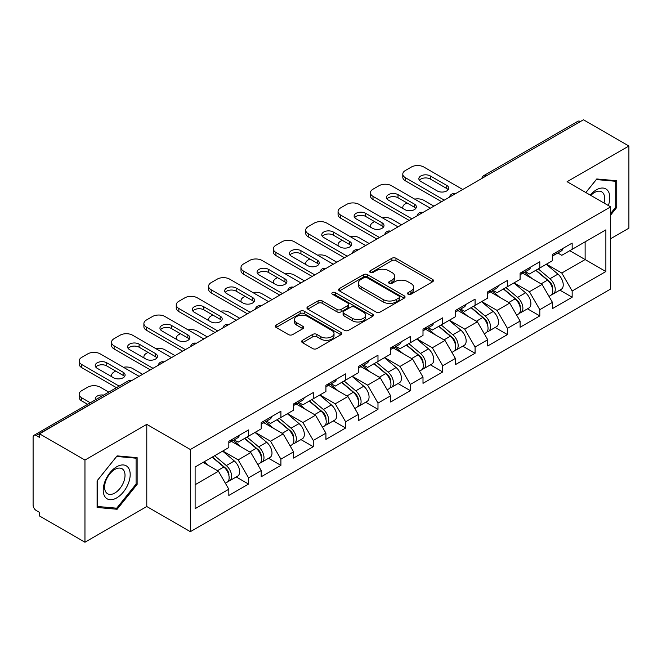 <?xml version="1.0" encoding="UTF-8"?>
<svg xmlns="http://www.w3.org/2000/svg" width="662" height="662" viewBox="0 0 662 662"><rect width="100%" height="100%" fill="white"/><g stroke="black" fill="none" stroke-linecap="round" stroke-linejoin="round"><path stroke-width="0.99" d="M408.123 294.267A2.019 1.167 0 0 0 410.978 294.267L432.609 281.772A2.88 1.663 0 0 0 433.453 280.597A2.88 1.663 0 0 0 432.609 279.422L395.959 258.263A2.88 1.663 0 0 0 391.887 258.263L370.248 270.75A2.019 1.167 0 0 0 369.661 271.577A2.019 1.167 0 0 0 370.248 272.396A2.019 1.167 0 0 0 373.103 272.396L375.9 270.783A9.218 5.321 0 0 1 388.933 270.783L391.987 272.545A9.218 5.321 0 0 1 394.684 276.311A9.218 5.321 0 0 1 391.987 280.067L389.19 281.689A2.019 1.167 0 0 0 388.602 282.508A2.019 1.167 0 0 0 389.19 283.328A2.019 1.167 0 0 0 392.036 283.328L394.842 281.714A9.218 5.321 0 0 1 407.875 281.714L410.928 283.477A9.218 5.321 0 0 1 413.626 287.242A9.218 5.321 0 0 1 410.928 290.999L408.123 292.621A2.019 1.167 0 0 0 407.535 293.44A2.019 1.167 0 0 0 408.123 294.267L408.123 292.621M302.493 340.318A2.88 1.663 0 0 0 301.649 341.493A2.88 1.663 0 0 0 302.493 342.668L312.778 348.609A2.88 1.663 0 0 0 316.85 348.609L340.88 334.732A2.88 1.663 0 0 0 341.724 333.557A2.88 1.663 0 0 0 340.88 332.382L304.222 311.223A2.88 1.663 0 0 0 300.151 311.223L276.128 325.092A2.88 1.663 0 0 0 275.284 326.275A2.88 1.663 0 0 0 276.128 327.45L288.549 334.616A2.88 1.663 0 0 0 292.621 334.616L302.898 328.683A2.88 1.663 0 0 0 303.742 327.508A2.88 1.663 0 0 0 302.898 326.333L296.742 322.775A7.704 4.444 0 0 1 294.482 319.63A7.704 4.444 0 0 1 299.241 315.517A7.704 4.444 0 0 1 307.64 316.486L331.77 330.412A7.704 4.444 0 0 1 334.02 333.557A7.704 4.444 0 0 1 329.271 337.67A7.704 4.444 0 0 1 320.871 336.701L316.85 334.384A2.88 1.663 0 0 0 312.778 334.384L302.493 340.318L302.493 342.668M146.782 424.359L84.959 460.049L39.53 433.825L583.47 119.781L628.9 146.012L567.077 181.702L610.645 206.858L190.35 449.515L146.782 424.359L146.782 506.521L190.35 531.677L190.35 449.515M376.107 312.042A2.88 1.663 0 0 0 380.178 312.042L404.209 298.173A2.88 1.663 0 0 0 405.053 296.998A2.88 1.663 0 0 0 404.209 295.823L367.551 274.664A2.88 1.663 0 0 0 363.479 274.664L339.457 288.533A2.88 1.663 0 0 0 338.613 289.708A2.88 1.663 0 0 0 339.457 290.883L376.107 312.042M333.234 294.698A2.019 1.167 0 0 1 335.278 294.987L335.278 292.587L372.541 314.102A2.88 1.663 0 0 1 373.385 315.278A2.88 1.663 0 0 1 372.541 316.453L348.518 330.33A2.88 1.663 0 0 1 344.439 330.33L307.789 309.162L307.789 306.812A2.88 1.663 0 0 0 306.945 307.987A2.88 1.663 0 0 0 307.789 309.162M307.789 306.812L318.074 300.879A2.88 1.663 0 0 1 322.146 300.879L337.008 309.46A2.88 1.663 0 0 0 341.079 309.46L347.906 305.521A2.88 1.663 0 0 0 348.75 304.346A2.88 1.663 0 0 0 347.906 303.171L332.432 294.234A2.019 1.167 0 0 1 331.836 293.415A2.019 1.167 0 0 1 333.085 292.339A2.019 1.167 0 0 1 335.278 292.587M190.35 531.677L610.645 289.021L610.645 206.858M236.226 476.963L248.54 484.071L248.54 477.84L238.163 459.875L222.813 451.012M248.54 484.071L228.829 495.449L228.829 489.218L195.116 508.681L195.116 467L228.829 447.537L228.829 441.306L248.54 429.928L248.54 436.159L261.192 428.852L261.192 422.621L280.903 411.243L280.903 417.474L293.556 410.167L293.556 403.944L313.267 392.558L313.267 398.789L325.919 391.482L325.919 385.259L345.622 373.881L345.622 380.104L358.283 372.797L358.283 366.574L377.985 355.196L377.985 361.419L390.646 354.112L390.646 347.889L410.349 336.511L410.349 342.734L423.001 335.427L423.001 329.204L442.713 317.826L442.713 324.049L455.365 316.75L455.365 310.519L475.076 299.141L475.076 305.372L487.728 298.065L487.728 291.834L507.44 280.456L507.44 286.687L520.092 279.381L520.092 273.149L539.803 261.771L539.803 268.002L552.456 260.696L552.456 254.465L572.158 243.086L572.158 249.317L605.871 229.855L605.871 271.536L572.158 290.999L561.79 273.034L546.44 264.171M559.853 290.122L572.158 297.221L572.158 290.999M572.158 297.221L552.456 308.6L552.456 302.377L539.803 309.684L529.426 291.719L514.076 282.856M527.49 308.806L539.803 315.906L539.803 309.684M539.803 315.906L520.092 327.285L520.092 321.062L507.44 328.369L497.063 310.404L481.713 301.533M495.126 327.491L507.44 334.591L507.44 328.369M507.44 334.591L487.728 345.969L487.728 339.747L475.076 347.053L464.699 329.08L449.349 320.218M462.763 346.168L475.076 353.276L475.076 347.053M475.076 353.276L455.365 364.654L455.365 358.432L442.713 365.73L432.344 347.765L416.986 338.903M430.408 364.853L442.713 371.961L442.713 365.73M442.713 371.961L423.001 383.339L423.001 377.108L410.349 384.415L399.98 366.45L384.622 357.588M398.044 383.538L410.349 390.646L410.349 384.415M410.349 390.646L390.646 402.024L390.646 395.793L377.985 403.1L367.617 385.135L352.267 376.273M365.681 402.223L377.985 409.331L377.985 403.1M377.985 409.331L358.283 420.709L358.283 414.478L345.622 421.785L335.253 403.82L319.903 394.957M333.317 420.908L345.622 428.016L345.622 421.785M345.622 428.016L325.919 439.394L325.919 433.163L313.267 440.47L302.89 422.505L287.54 413.642M300.953 439.593L313.267 446.701L313.267 440.47M313.267 446.701L293.556 458.079L293.556 451.848L280.903 459.155L270.526 441.19L255.176 432.327M268.59 458.278L280.903 465.386L280.903 459.155M280.903 465.386L261.192 476.764L261.192 470.533L248.54 477.84M234.158 439.833L238.163 442.15L248.54 436.159M238.163 459.875L250.824 452.568L231.46 441.388M261.192 470.533L250.824 452.568M266.521 421.148L270.526 423.465L280.903 417.474M270.526 441.19L283.179 433.883L263.824 422.704M293.556 451.848L283.179 433.883M298.876 402.463L302.89 404.78L313.267 398.789M302.89 422.505L315.542 415.198L296.187 404.019M325.919 433.163L315.542 415.198M331.24 383.778L335.253 386.095L345.622 380.104M335.253 403.82L347.906 396.513L328.542 385.334M358.283 414.478L347.906 396.513M363.603 365.093L367.617 367.41L377.985 361.419M367.617 385.135L380.269 377.828L360.906 366.649M390.646 395.793L380.269 377.828M395.967 346.408L399.98 348.725L410.349 342.734M399.98 366.45L412.633 359.143L393.269 347.964M423.001 377.108L412.633 359.143M428.331 327.723L432.344 330.04L442.713 324.049M432.344 347.765L444.996 340.458L425.633 329.287M455.365 358.432L444.996 340.458M460.694 309.038L464.699 311.355L475.076 305.372M464.699 329.08L477.36 321.782L457.996 310.602M487.728 339.747L477.36 321.782M493.058 290.361L497.063 292.67L507.44 286.687M497.063 310.404L509.715 303.097L490.36 291.917M520.092 321.062L509.715 303.097M525.413 271.677L529.426 273.985L539.803 268.002M529.426 291.719L542.079 284.412L522.723 273.232M552.456 302.377L542.079 284.412M580.359 121.576L486.38 175.835M485.056 176.597A4.402 2.54 120 0 1 486.173 175.72A4.402 2.54 60 0 0 483.972 175.496L577.951 121.245A4.402 2.54 60 0 1 580.152 121.46M557.776 252.992L561.79 255.309L572.158 249.317M561.79 273.034L585.125 259.554L585.125 241.829L605.871 229.855M569.775 250.691L605.871 271.536M610.645 238.717L628.9 228.175L628.9 146.012M84.959 460.049L84.959 542.219L39.53 515.988L39.53 512.396L36.211 510.476A4.402 2.54 -120 0 1 33.1 505.089L33.1 437.292A4.402 2.54 -120 0 1 34.01 435.282A4.402 2.54 -120 0 1 36.211 435.497L39.53 437.417L39.53 433.825M84.959 542.219L146.782 506.521M195.116 484.725L218.46 471.253L203.11 462.39M228.829 489.218L218.46 471.253M610.645 215.059L616.761 207.446L616.761 180.759L596.743 178.972L585.837 192.534M137.133 457.665L117.116 455.878L97.099 480.786L97.099 507.473L117.116 509.26L137.133 484.361L137.133 457.665M408.934 294.549L410.928 293.398A9.218 5.321 0 0 0 413.626 289.633L413.626 287.242M394.684 276.311L394.684 278.702A9.218 5.321 0 0 1 391.987 282.467L389.992 283.617M432.576 281.797L395.959 260.654A2.88 1.663 0 0 0 391.887 260.654L371.059 272.686M404.168 298.198L367.551 277.055A2.88 1.663 0 0 0 363.479 277.055L339.49 290.908M399.12 297.817A2.019 1.167 0 0 0 399.707 296.998A2.019 1.167 0 0 0 399.12 296.179L366.947 277.601A2.019 1.167 0 0 0 364.092 277.601L361.138 279.306A9.218 5.321 0 0 0 358.44 283.063A9.218 5.321 0 0 0 361.138 286.828L383.132 299.522A9.218 5.321 0 0 0 396.166 299.522L399.12 297.817L399.12 300.217A2.019 1.167 0 0 0 399.707 299.389L399.707 296.998M358.44 283.063L358.44 285.463A9.218 5.321 0 0 0 361.138 289.228L361.138 286.828M399.12 300.217L396.166 301.922A9.218 5.321 0 0 1 383.132 301.922L361.138 289.228M307.83 309.187L318.074 303.27L318.074 300.879M348.75 304.346L348.75 306.738A2.88 1.663 0 0 1 347.906 307.913L341.079 311.852A2.88 1.663 0 0 1 337.008 311.852L322.146 303.27A2.88 1.663 0 0 0 318.074 303.27M335.278 294.987L372.507 316.477M352.432 318.364A7.704 4.444 0 0 0 360.831 319.332A7.704 4.444 0 0 0 365.581 315.22A7.704 4.444 0 0 0 363.33 312.075L354.824 307.168A2.88 1.663 0 0 0 350.752 307.168L343.934 311.107A2.88 1.663 0 0 0 343.09 312.282A2.88 1.663 0 0 0 343.934 313.457L352.432 318.364L352.432 320.764A7.704 4.444 0 0 0 360.831 321.724A7.704 4.444 0 0 0 365.581 317.619L365.581 315.22M343.09 312.282L343.09 314.673A2.88 1.663 0 0 0 343.934 315.848L343.934 313.457M352.432 320.764L343.934 315.848M334.02 333.557L334.02 335.957A7.704 4.444 0 0 1 329.271 340.061A7.704 4.444 0 0 1 320.871 339.101L316.85 336.776A2.88 1.663 0 0 0 312.778 336.776L302.534 342.693M294.482 319.63L294.482 322.022A7.704 4.444 0 0 0 296.742 325.166L296.742 322.775M302.865 328.7L296.742 325.166M340.839 334.757L304.222 313.623A2.88 1.663 0 0 0 300.151 313.623L276.162 327.467M615.726 206.85L616.761 207.446M136.099 483.757L137.133 484.361M115.006 508.044L117.116 509.26M549.99 282.029L548.533 281.185M551.843 294.367A9.682 5.586 -120 0 0 553.25 293.928A9.682 5.586 -120 0 0 554.988 287.167A9.682 5.586 -120 0 0 549.948 278.735L538.272 268.88M553.25 293.928L561.235 289.319A9.682 5.586 -120 0 0 562.973 282.558A9.682 5.586 -120 0 0 557.934 274.118L546.258 264.27M536.021 270.179L549.344 281.416A5.867 3.384 60 0 1 552.505 288.649M433.891 206.139L423.837 200.329A8.805 5.081 0 0 0 414.702 199.13M406.931 202.903L405.367 203.805A8.805 5.081 0 0 0 402.794 207.396A8.805 5.081 0 0 0 403.026 208.555M548.997 296.386L550.759 295.368A9.682 5.586 -120 0 0 552.497 288.607A9.682 5.586 -120 0 0 547.457 280.167L535.781 270.319M532.413 278.826L524.536 272.181M419.41 180.271A6.744 3.898 180 0 1 430.366 179.071L446.759 188.529A6.744 3.898 180 0 1 448.174 189.729M441.571 201.703L405.367 180.809A8.805 5.081 180 0 1 402.794 177.217L402.794 174.098A8.805 5.081 0 0 0 405.367 177.689L405.367 180.809M555.054 252.967A9.682 5.586 60 0 1 553.25 255.606A9.682 5.586 60 0 1 552.456 255.929M563.039 248.358A9.682 5.586 60 0 1 561.235 250.997L553.25 255.606M402.794 174.098A8.805 5.081 0 0 1 405.367 170.506L411.383 167.031A8.805 5.081 0 0 1 423.837 167.031L462.73 189.489M444.268 200.147L405.367 177.689M430.366 175.96L446.759 185.418A6.744 3.898 180 0 1 448.737 188.174A6.744 3.898 180 0 1 444.566 191.773A6.744 3.898 180 0 1 437.218 190.929L420.825 181.462A6.744 3.898 180 0 1 418.847 178.715A6.744 3.898 180 0 1 423.018 175.116A6.744 3.898 180 0 1 430.366 175.96L430.366 179.071M608.353 205.534A19.066 11.014 120 0 0 596.33 189.853A19.066 11.014 120 0 0 590.223 195.067M603.984 203.011A14.44 8.333 120 0 0 601.659 191.823A14.44 8.333 120 0 0 594.443 192.543A14.44 8.333 120 0 0 590.81 195.406M585.878 192.559L596.33 179.559L615.726 181.289L615.726 207.156L610.645 213.478M614.444 180.552L615.726 181.289M105.026 496.856A19.066 11.014 120 0 0 123.446 491.924A19.066 11.014 120 0 0 128.378 467.802A19.066 11.014 120 0 0 109.958 472.742A19.066 11.014 120 0 0 105.026 496.856M105.97 492.238A14.44 8.333 120 0 0 107.592 493.744A14.44 8.333 120 0 0 121.03 487A14.44 8.333 120 0 0 123.653 470.243A14.44 8.333 120 0 0 122.031 468.737A14.44 8.333 120 0 0 108.593 475.473A14.44 8.333 120 0 0 105.97 492.238M116.702 456.466L136.099 458.203L136.099 484.063L116.702 508.193L97.306 506.463L97.306 480.595L116.661 456.441M134.816 457.459L136.099 458.203M517.626 300.714L516.17 299.869M519.48 313.052A9.682 5.586 -120 0 0 520.886 312.613A9.682 5.586 -120 0 0 522.624 305.852A9.682 5.586 -120 0 0 517.585 297.42L505.909 287.565M520.886 312.613L528.872 308.004A9.682 5.586 -120 0 0 530.618 301.243A9.682 5.586 -120 0 0 525.57 292.803L513.894 282.955M503.658 288.864L516.981 300.101A5.867 3.384 60 0 1 520.15 307.333M401.536 224.823L391.474 219.014A8.805 5.081 0 0 0 382.338 217.815M374.568 221.588L373.012 222.49A8.805 5.081 0 0 0 370.43 226.081A8.805 5.081 0 0 0 370.662 227.24M516.633 315.071L518.396 314.053A9.682 5.586 -120 0 0 520.142 307.292A9.682 5.586 -120 0 0 515.094 298.852L503.418 289.004M500.05 297.511L492.172 290.866M485.263 319.398L483.806 318.554M487.116 331.736A9.682 5.586 -120 0 0 488.523 331.298A9.682 5.586 -120 0 0 490.261 324.537A9.682 5.586 -120 0 0 485.221 316.105L473.545 306.249M488.523 331.298L496.508 326.689A9.682 5.586 -120 0 0 498.254 319.928A9.682 5.586 -120 0 0 493.207 311.488L481.531 301.64M471.294 307.549L484.617 318.786A5.867 3.384 60 0 1 487.786 326.018M369.173 243.508L359.11 237.699A8.805 5.081 0 0 0 349.975 236.5M342.204 240.273L340.649 241.175A8.805 5.081 0 0 0 338.067 244.766A8.805 5.081 0 0 0 338.299 245.925M484.27 333.756L486.032 332.738A9.682 5.586 -120 0 0 487.778 325.969A9.682 5.586 -120 0 0 482.73 317.537L471.054 307.689M467.695 316.196L459.809 309.551M452.899 338.075L451.443 337.239M454.753 350.421A9.682 5.586 -120 0 0 456.159 349.983A9.682 5.586 -120 0 0 457.905 343.222A9.682 5.586 -120 0 0 452.858 334.782L441.182 324.934M456.159 349.983L464.153 345.374A9.682 5.586 -120 0 0 465.891 338.605A9.682 5.586 -120 0 0 460.851 330.173L449.175 320.325M438.939 326.234L452.254 337.471A5.867 3.384 60 0 1 455.423 344.703M336.809 262.193L326.747 256.384A8.805 5.081 0 0 0 317.611 255.184M309.841 258.958L308.285 259.86A8.805 5.081 0 0 0 305.703 263.451A8.805 5.081 0 0 0 305.935 264.61M451.906 352.441L453.677 351.423A9.682 5.586 -120 0 0 455.415 344.654A9.682 5.586 -120 0 0 450.367 336.222L438.699 326.374M435.331 334.881L427.453 328.236M420.536 356.76L419.087 355.924M422.389 369.106A9.682 5.586 -120 0 0 423.804 368.668A9.682 5.586 -120 0 0 425.542 361.907A9.682 5.586 -120 0 0 420.494 353.467L408.826 343.619M423.804 368.668L431.789 364.059A9.682 5.586 -120 0 0 433.527 357.29A9.682 5.586 -120 0 0 428.488 348.857L416.812 339.01M406.576 344.919L419.89 356.156A5.867 3.384 60 0 1 423.059 363.38M304.446 280.878L294.383 275.069A8.805 5.081 0 0 0 285.248 273.861M277.477 277.643L275.922 278.537A8.805 5.081 0 0 0 273.34 282.136A8.805 5.081 0 0 0 273.58 283.295M419.551 371.125L421.313 370.108A9.682 5.586 -120 0 0 423.051 363.339A9.682 5.586 -120 0 0 418.012 354.906L406.336 345.059M402.968 353.566L395.09 346.921M388.172 375.445L386.724 374.609M390.034 387.791A9.682 5.586 -120 0 0 391.441 387.353A9.682 5.586 -120 0 0 393.178 380.592A9.682 5.586 -120 0 0 388.139 372.152L376.463 362.304M391.441 387.353L399.426 382.744A9.682 5.586 -120 0 0 401.164 375.975A9.682 5.586 -120 0 0 396.124 367.542L384.448 357.695M374.212 363.603L387.527 374.841A5.867 3.384 60 0 1 390.696 382.065M272.082 299.563L262.02 293.754A8.805 5.081 0 0 0 252.884 292.546M245.114 296.328L243.558 297.221A8.805 5.081 0 0 0 240.985 300.821A8.805 5.081 0 0 0 241.216 301.98M387.187 389.81L388.95 388.793A9.682 5.586 -120 0 0 390.688 382.024A9.682 5.586 -120 0 0 385.648 373.591L373.972 363.744M370.604 372.251L362.726 365.606M387.047 198.956A6.744 3.898 180 0 1 398.003 197.756L414.395 207.214A6.744 3.898 180 0 1 415.81 208.414M409.207 220.388L373.012 199.494A8.805 5.081 180 0 1 370.43 195.902L370.43 192.783A8.805 5.081 0 0 0 373.012 196.374L373.012 199.494M522.69 271.652A9.682 5.586 60 0 1 520.886 274.291A9.682 5.586 60 0 1 520.092 274.614M530.676 267.043A9.682 5.586 60 0 1 528.872 269.674L520.886 274.291M370.43 192.783A8.805 5.081 0 0 1 373.012 189.191L379.028 185.716A8.805 5.081 0 0 1 391.474 185.716L430.366 208.174M411.905 218.832L373.012 196.374M398.003 194.645L414.395 204.103A6.744 3.898 180 0 1 416.373 206.858A6.744 3.898 180 0 1 412.203 210.458A6.744 3.898 180 0 1 404.854 209.614L388.462 200.147A6.744 3.898 180 0 1 386.484 197.392A6.744 3.898 180 0 1 390.654 193.792A6.744 3.898 180 0 1 398.003 194.645L398.003 197.756M354.691 217.632A6.744 3.898 180 0 1 365.647 216.441L382.032 225.899A6.744 3.898 180 0 1 383.447 227.099M376.844 239.073L340.649 218.179A8.805 5.081 180 0 1 338.067 214.579L338.067 211.468A8.805 5.081 0 0 0 340.649 215.059L340.649 218.179M490.327 290.337A9.682 5.586 60 0 1 488.523 292.976A9.682 5.586 60 0 1 487.728 293.299M498.312 285.727A9.682 5.586 60 0 1 496.508 288.359L488.523 292.976M338.067 211.468A8.805 5.081 0 0 1 340.649 207.876L346.665 204.401A8.805 5.081 0 0 1 359.11 204.401L398.003 226.859M379.541 237.517L340.649 215.059M365.647 213.321L382.032 222.788A6.744 3.898 180 0 1 384.01 225.543A6.744 3.898 180 0 1 379.847 229.143A6.744 3.898 180 0 1 372.491 228.299L356.098 218.832A6.744 3.898 180 0 1 354.129 216.077A6.744 3.898 180 0 1 358.291 212.477A6.744 3.898 180 0 1 365.647 213.321L365.647 216.441M322.328 236.317A6.744 3.898 180 0 1 333.284 235.126L349.668 244.584A6.744 3.898 180 0 1 351.083 245.784M344.48 257.758L308.285 236.864A8.805 5.081 180 0 1 305.703 233.264L305.703 230.153A8.805 5.081 0 0 0 308.285 233.744L308.285 236.864M457.963 309.022A9.682 5.586 60 0 1 456.159 311.661A9.682 5.586 60 0 1 455.365 311.984M465.949 304.404A9.682 5.586 60 0 1 464.153 307.044L456.159 311.661M305.703 230.153A8.805 5.081 0 0 1 308.285 226.561L314.301 223.086A8.805 5.081 0 0 1 326.747 223.086L365.647 245.544M347.178 256.202L308.285 233.744M333.284 232.006L349.668 241.473A6.744 3.898 180 0 1 351.646 244.228A6.744 3.898 180 0 1 347.484 247.828A6.744 3.898 180 0 1 340.127 246.984L323.743 237.517A6.744 3.898 180 0 1 321.765 234.762A6.744 3.898 180 0 1 325.927 231.162A6.744 3.898 180 0 1 333.284 232.006L333.284 235.126M289.964 255.002A6.744 3.898 180 0 1 300.92 253.811L317.305 263.269A6.744 3.898 180 0 1 318.72 264.469M312.125 276.443L275.922 255.54A8.805 5.081 180 0 1 273.34 251.949L273.34 248.838A8.805 5.081 0 0 0 275.922 252.429L275.922 255.54M425.6 327.707A9.682 5.586 60 0 1 423.804 330.338A9.682 5.586 60 0 1 423.001 330.669M433.585 323.089A9.682 5.586 60 0 1 431.789 325.729L423.804 330.338M273.34 248.838A8.805 5.081 0 0 1 275.922 245.246L281.938 241.771A8.805 5.081 0 0 1 294.383 241.771L333.284 264.229M314.822 274.887L275.922 252.429M300.92 250.691L317.305 260.158A6.744 3.898 180 0 1 319.283 262.913A6.744 3.898 180 0 1 315.12 266.513A6.744 3.898 180 0 1 307.764 265.661L291.379 256.202A6.744 3.898 180 0 1 289.402 253.447A6.744 3.898 180 0 1 293.564 249.847A6.744 3.898 180 0 1 300.92 250.691L300.92 253.811M257.601 273.687A6.744 3.898 180 0 1 268.557 272.496L284.95 281.954A6.744 3.898 180 0 1 286.356 283.154M279.761 295.128L243.558 274.225A8.805 5.081 180 0 1 240.985 270.634L240.985 267.522A8.805 5.081 0 0 0 243.558 271.114L243.558 274.225M393.236 346.392A9.682 5.586 60 0 1 391.441 349.023A9.682 5.586 60 0 1 390.646 349.354M401.23 341.774A9.682 5.586 60 0 1 399.426 344.414L391.441 349.023M240.985 267.522A8.805 5.081 0 0 1 243.558 263.931L249.574 260.456A8.805 5.081 0 0 1 262.02 260.456L300.92 282.914M282.459 293.572L243.558 271.114M268.557 269.376L284.95 278.843A6.744 3.898 180 0 1 286.919 281.598A6.744 3.898 180 0 1 282.757 285.19A6.744 3.898 180 0 1 275.4 284.346L259.016 274.887A6.744 3.898 180 0 1 257.038 272.132A6.744 3.898 180 0 1 261.2 268.532A6.744 3.898 180 0 1 268.557 269.376L268.557 272.496M355.808 394.13L354.36 393.294M357.67 406.476A9.682 5.586 -120 0 0 359.077 406.038A9.682 5.586 -120 0 0 360.815 399.269A9.682 5.586 -120 0 0 355.775 390.837L344.099 380.989M359.077 406.038L367.062 401.429A9.682 5.586 -120 0 0 368.8 394.66A9.682 5.586 -120 0 0 363.761 386.227L352.085 376.38M341.849 382.288L355.163 393.526A5.867 3.384 60 0 1 358.332 400.75M239.718 318.248L229.656 312.439A8.805 5.081 0 0 0 220.529 311.231M212.75 315.013L211.195 315.906A8.805 5.081 0 0 0 208.621 319.506A8.805 5.081 0 0 0 208.853 320.665M354.824 408.495L356.586 407.478A9.682 5.586 -120 0 0 358.324 400.709A9.682 5.586 -120 0 0 353.285 392.276L341.609 382.429M338.241 390.936L330.363 384.291M225.237 292.372A6.744 3.898 180 0 1 236.193 291.172L252.586 300.639A6.744 3.898 180 0 1 254.001 301.839M247.398 313.813L211.195 292.91A8.805 5.081 180 0 1 208.621 289.319L208.621 286.207A8.805 5.081 0 0 0 211.195 289.799L211.195 292.91M360.881 365.068A9.682 5.586 60 0 1 359.077 367.708A9.682 5.586 60 0 1 358.283 368.039M368.866 360.459A9.682 5.586 60 0 1 367.062 363.099L359.077 367.708M208.621 286.207A8.805 5.081 0 0 1 211.195 282.616L217.21 279.141A8.805 5.081 0 0 1 229.656 279.141L268.557 301.599M250.095 312.257L211.195 289.799M236.193 288.061L252.586 297.528A6.744 3.898 180 0 1 254.564 300.275A6.744 3.898 180 0 1 250.393 303.875A6.744 3.898 180 0 1 243.037 303.031L226.652 293.572A6.744 3.898 180 0 1 224.675 290.817A6.744 3.898 180 0 1 228.845 287.217A6.744 3.898 180 0 1 236.193 288.061L236.193 291.172M323.445 412.815L321.997 411.979M325.307 425.161A9.682 5.586 -120 0 0 326.714 424.723A9.682 5.586 -120 0 0 328.451 417.954A9.682 5.586 -120 0 0 323.412 409.521L311.736 399.674M326.714 424.723L334.699 420.113A9.682 5.586 -120 0 0 336.437 413.345A9.682 5.586 -120 0 0 331.397 404.912L319.721 395.057M309.485 400.973L322.808 412.211A5.867 3.384 60 0 1 325.969 419.435M207.355 336.925L197.301 331.124A8.805 5.081 0 0 0 188.165 329.916M180.387 333.698L178.831 334.591A8.805 5.081 0 0 0 176.257 338.183A8.805 5.081 0 0 0 176.489 339.349M322.46 427.18L324.223 426.163A9.682 5.586 -120 0 0 325.961 419.394A9.682 5.586 -120 0 0 320.921 410.961L309.245 401.106M305.877 409.621L297.999 402.968M192.874 311.057A6.744 3.898 180 0 1 203.83 309.857L220.223 319.324A6.744 3.898 180 0 1 221.638 320.524M215.034 332.498L178.831 311.595A8.805 5.081 180 0 1 176.257 308.004L176.257 304.892A8.805 5.081 0 0 0 178.831 308.484L178.831 311.595M328.517 383.753A9.682 5.586 60 0 1 326.714 386.393A9.682 5.586 60 0 1 325.919 386.724M336.503 379.144A9.682 5.586 60 0 1 334.699 381.784L326.714 386.393M176.257 304.892A8.805 5.081 0 0 1 178.831 301.293L184.847 297.826A8.805 5.081 0 0 1 197.301 297.826L236.193 320.284M217.732 330.942L178.831 308.484M203.83 306.746L220.223 316.204A6.744 3.898 180 0 1 222.2 318.96A6.744 3.898 180 0 1 218.03 322.56A6.744 3.898 180 0 1 210.681 321.715L194.289 312.257A6.744 3.898 180 0 1 192.311 309.502A6.744 3.898 180 0 1 196.482 305.902A6.744 3.898 180 0 1 203.83 306.746L203.83 309.857M291.09 431.5L289.633 430.664M292.943 443.846A9.682 5.586 -120 0 0 294.35 443.408A9.682 5.586 -120 0 0 296.088 436.639A9.682 5.586 -120 0 0 291.048 428.206L279.372 418.359M294.35 443.408L302.335 438.798A9.682 5.586 -120 0 0 304.073 432.029A9.682 5.586 -120 0 0 299.034 423.597L287.358 413.742M277.121 419.658L290.444 430.888A5.867 3.384 60 0 1 293.614 438.12M175 355.61L164.937 349.801A8.805 5.081 0 0 0 155.802 348.601M148.031 352.383L146.476 353.276A8.805 5.081 0 0 0 143.894 356.868A8.805 5.081 0 0 0 144.126 358.034M290.097 445.857L291.859 444.839A9.682 5.586 -120 0 0 293.597 438.078A9.682 5.586 -120 0 0 288.558 429.646L276.882 419.791M273.514 428.306L265.636 421.653M160.51 329.742A6.744 3.898 180 0 1 171.466 328.542L187.859 338.009A6.744 3.898 180 0 1 189.274 339.201M182.671 351.183L146.476 330.28A8.805 5.081 180 0 1 143.894 326.689L143.894 323.577A8.805 5.081 0 0 0 146.476 327.169L146.476 330.28M296.154 402.438A9.682 5.586 60 0 1 294.35 405.078A9.682 5.586 60 0 1 293.556 405.409M304.139 397.829A9.682 5.586 60 0 1 302.335 400.469L294.35 405.078M143.894 323.577A8.805 5.081 0 0 1 146.476 319.978L152.492 316.51A8.805 5.081 0 0 1 164.937 316.51L203.83 338.961M185.368 349.627L146.476 327.169M171.466 325.431L187.859 334.889A6.744 3.898 180 0 1 189.837 337.645A6.744 3.898 180 0 1 185.666 341.244A6.744 3.898 180 0 1 178.318 340.4L161.925 330.942A6.744 3.898 180 0 1 159.947 328.187A6.744 3.898 180 0 1 164.118 324.587A6.744 3.898 180 0 1 171.466 325.431L171.466 328.542M258.726 450.185L257.27 449.349M260.58 462.523A9.682 5.586 -120 0 0 261.987 462.093A9.682 5.586 -120 0 0 263.724 455.324A9.682 5.586 -120 0 0 258.685 446.891L247.009 437.044M261.987 462.093L269.972 457.475A9.682 5.586 -120 0 0 271.718 450.714A9.682 5.586 -120 0 0 266.67 442.282L254.994 432.427M244.758 438.335L258.081 449.572A5.867 3.384 60 0 1 261.25 456.805M142.636 374.295L132.574 368.486A8.805 5.081 0 0 0 123.438 367.286M115.668 371.059L114.112 371.961A8.805 5.081 0 0 0 111.53 375.553A8.805 5.081 0 0 0 111.762 376.719M257.733 464.542L259.496 463.524A9.682 5.586 -120 0 0 261.242 456.763A9.682 5.586 -120 0 0 256.194 448.331L244.518 438.476M241.158 446.991L233.272 440.338M128.155 348.427A6.744 3.898 180 0 1 139.111 347.227L155.496 356.694A6.744 3.898 180 0 1 156.911 357.885M150.307 369.868L114.112 348.965A8.805 5.081 180 0 1 111.53 345.374L111.53 342.262A8.805 5.081 0 0 0 114.112 345.854L114.112 348.965M263.79 421.123A9.682 5.586 60 0 1 261.987 423.763A9.682 5.586 60 0 1 261.192 424.094M271.776 416.514A9.682 5.586 60 0 1 269.972 419.154L261.987 423.763M111.53 342.262A8.805 5.081 0 0 1 114.112 338.663L120.128 335.195A8.805 5.081 0 0 1 132.574 335.195L171.466 357.645M153.005 368.312L114.112 345.854M139.111 344.116L155.496 353.574A6.744 3.898 180 0 1 157.473 356.33A6.744 3.898 180 0 1 153.311 359.929A6.744 3.898 180 0 1 145.954 359.085L129.562 349.627A6.744 3.898 180 0 1 127.592 346.871A6.744 3.898 180 0 1 131.755 343.272A6.744 3.898 180 0 1 139.111 344.116L139.111 347.227M226.363 468.87L224.906 468.034M228.216 481.208A9.682 5.586 -120 0 0 229.623 480.778A9.682 5.586 -120 0 0 231.369 474.009A9.682 5.586 -120 0 0 226.321 465.576L214.645 455.721M229.623 480.778L237.617 476.16A9.682 5.586 -120 0 0 239.354 469.399A9.682 5.586 -120 0 0 234.307 460.967L222.639 451.112M212.403 457.02L225.717 468.257A5.867 3.384 60 0 1 228.887 475.49M103.653 395.073A6.744 3.898 0 0 0 95.229 398.847A6.744 3.898 0 0 0 95.436 399.815M108.775 392.119L100.21 387.171A8.805 5.081 0 0 0 87.765 387.171L81.749 390.646A8.805 5.081 0 0 0 79.167 394.238A8.805 5.081 0 0 0 81.749 397.829L81.749 400.949L87.616 404.333M90.313 402.777L81.749 397.829M225.37 483.227L227.132 482.209A9.682 5.586 -120 0 0 228.878 475.448A9.682 5.586 -120 0 0 223.83 467.016L212.154 457.161M208.795 465.667L204.169 461.77M81.749 400.949A8.805 5.081 180 0 1 79.167 397.357L79.167 394.238M95.791 367.112A6.744 3.898 180 0 1 106.748 365.912L123.132 375.379A6.744 3.898 180 0 1 124.547 376.57M116.454 387.684L81.749 367.65A8.805 5.081 180 0 1 79.167 364.059L79.167 360.939A8.805 5.081 0 0 0 81.749 364.539L81.749 367.65M231.427 439.808A9.682 5.586 60 0 1 229.623 442.448A9.682 5.586 60 0 1 228.829 442.779M239.412 435.199A9.682 5.586 60 0 1 237.617 437.839L229.623 442.448M79.167 360.939A8.805 5.081 0 0 1 81.749 357.348L87.765 353.872A8.805 5.081 0 0 1 100.21 353.872L139.111 376.33M119.152 386.128L81.749 364.539M106.748 362.801L123.132 372.259A6.744 3.898 180 0 1 125.11 375.015A6.744 3.898 180 0 1 120.947 378.614A6.744 3.898 180 0 1 113.591 377.77L97.206 368.312A6.744 3.898 180 0 1 95.229 365.556A6.744 3.898 180 0 1 99.391 361.957A6.744 3.898 180 0 1 106.748 362.801L106.748 365.912M130.397 381.362L36.211 435.497M131.308 380.84A4.402 2.54 -60 0 0 130.191 381.246A4.402 2.54 -120 0 0 127.989 381.022L34.01 435.282M452.692 195.282A4.402 2.54 120 0 1 453.809 194.405A4.402 2.54 -60 0 1 454.926 193.999M420.329 213.967A4.402 2.54 120 0 1 421.446 213.081A4.402 2.54 -60 0 1 422.563 212.676M387.973 232.652A4.402 2.54 120 0 1 389.082 231.766A4.402 2.54 -60 0 1 390.199 231.361M355.61 251.337A4.402 2.54 120 0 1 356.727 250.451A4.402 2.54 -60 0 1 357.844 250.046M323.246 270.022A4.402 2.54 120 0 1 324.363 269.136A4.402 2.54 -60 0 1 325.481 268.731M290.883 288.706A4.402 2.54 120 0 1 292 287.821A4.402 2.54 -60 0 1 293.117 287.416M258.519 307.391A4.402 2.54 120 0 1 259.636 306.506A4.402 2.54 -60 0 1 260.754 306.101M226.156 326.076A4.402 2.54 120 0 1 227.273 325.191A4.402 2.54 -60 0 1 228.39 324.785M193.792 344.761A4.402 2.54 120 0 1 194.909 343.876A4.402 2.54 -60 0 1 196.026 343.47M161.429 363.446A4.402 2.54 120 0 1 162.546 362.561A4.402 2.54 -60 0 1 163.663 362.155M410.928 293.398L410.928 290.999M389.19 283.328L389.19 281.689M391.987 282.467L391.987 280.067M370.248 272.396L370.248 270.75M391.887 260.654L391.887 258.263M395.959 260.654L395.959 258.263M432.609 281.772L432.609 279.422M339.457 290.883L339.457 288.533M363.479 277.055L363.479 274.664M367.551 277.055L367.551 274.664M404.209 298.173L404.209 295.823M383.132 301.922L383.132 299.522M396.166 301.922L396.166 299.522M322.146 303.27L322.146 300.879M337.008 311.852L337.008 309.46M341.079 311.852L341.079 309.46M347.906 307.913L347.906 305.521M372.541 316.453L372.541 314.102M312.778 336.776L312.778 334.384M316.85 336.776L316.85 334.384M320.871 339.101L320.871 336.701M302.898 328.683L302.898 326.333M276.128 327.45L276.128 325.092M300.151 313.623L300.151 311.223M304.222 313.623L304.222 311.223M340.88 334.732L340.88 332.382M549.948 278.735L557.934 274.118M541.102 283.841L547.457 280.167M446.759 185.418L446.759 188.529M517.585 297.42L525.57 292.803M508.739 302.526L515.094 298.852M485.221 316.105L493.207 311.488M476.375 321.211L482.73 317.537M452.858 334.782L460.851 330.173M444.012 339.896L450.367 336.222M420.494 353.467L428.488 348.857M411.648 358.581L418.012 354.906M388.139 372.152L396.124 367.542M379.285 377.266L385.648 373.591M414.395 204.103L414.395 207.214M382.032 222.788L382.032 225.899M349.668 241.473L349.668 244.584M317.305 260.158L317.305 263.269M284.95 278.843L284.95 281.954M355.775 390.837L363.761 386.227M346.921 395.95L353.285 392.276M252.586 297.528L252.586 300.639M323.412 409.521L331.397 404.912M314.566 414.635L320.921 410.961M220.223 316.204L220.223 319.324M291.048 428.206L299.034 423.597M282.202 433.312L288.558 429.646M187.859 334.889L187.859 338.009M258.685 446.891L266.67 442.282M249.839 451.997L256.194 448.331M155.496 353.574L155.496 356.694M226.321 465.576L234.307 460.967M217.475 470.682L223.83 467.016M123.132 372.259L123.132 375.379M483.972 175.496A4.402 4.402 0 0 0 481.862 178.45M455.224 193.825A4.402 4.402 0 0 0 449.498 197.135M422.861 212.51A4.402 4.402 0 0 0 417.134 215.812M390.497 231.195A4.402 4.402 0 0 0 384.771 234.497M358.134 249.88A4.402 4.402 0 0 0 352.407 253.182M325.77 268.565A4.402 4.402 0 0 0 320.044 271.867M293.407 287.25A4.402 4.402 0 0 0 287.68 290.552M261.051 305.935A4.402 4.402 0 0 0 255.325 309.237M228.688 324.612A4.402 4.402 0 0 0 222.962 327.922M196.324 343.297A4.402 4.402 0 0 0 190.598 346.607M163.961 361.982A4.402 4.402 0 0 0 158.235 365.292M131.597 380.667A4.402 4.402 0 0 0 127.989 381.022M402.794 208.422L402.794 207.396M370.43 227.107L370.43 226.081M338.067 245.792L338.067 244.766M305.703 264.477L305.703 263.451M273.34 283.162L273.34 282.136M240.985 301.847L240.985 300.821M208.621 320.532L208.621 319.506M176.257 339.209L176.257 338.183M143.894 357.894L143.894 356.868M111.53 376.579L111.53 375.553"/></g></svg>
